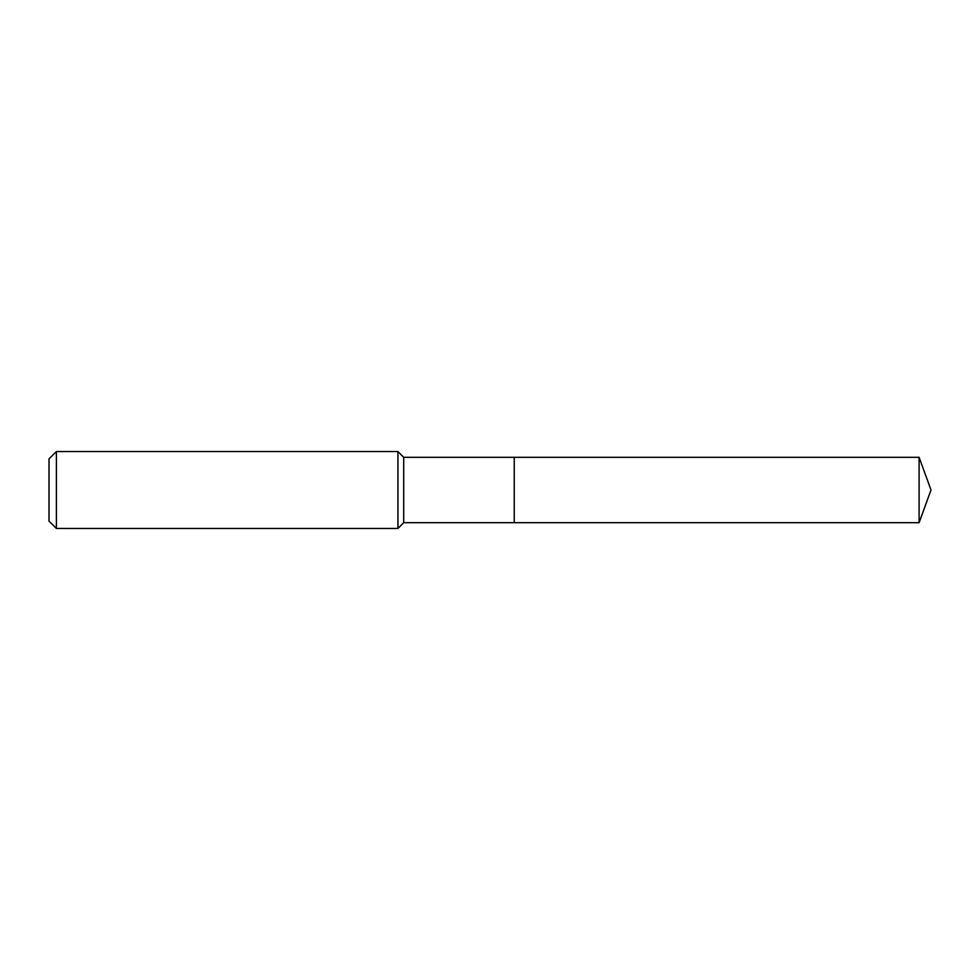 <?xml version="1.0" encoding="UTF-8"?>
<svg xmlns="http://www.w3.org/2000/svg" width="980" height="980" viewBox="0 0 980 980"><rect width="100%" height="100%" fill="white"/><g stroke="black" fill="none" stroke-linecap="round" stroke-linejoin="round"><path stroke-width="1.47" d="M919.105 457.305L514.231 457.305L514.231 522.695L514.231 457.305L403.699 457.305L403.699 522.695L919.105 522.695L931 490L919.105 457.305L919.105 522.695M403.699 457.305L397.929 451.535L397.929 528.465L403.699 522.695M56.387 528.465L49 521.078L49 458.922L56.387 451.535L56.387 528.465L397.929 528.465M56.387 451.535L397.929 451.535"/></g></svg>
